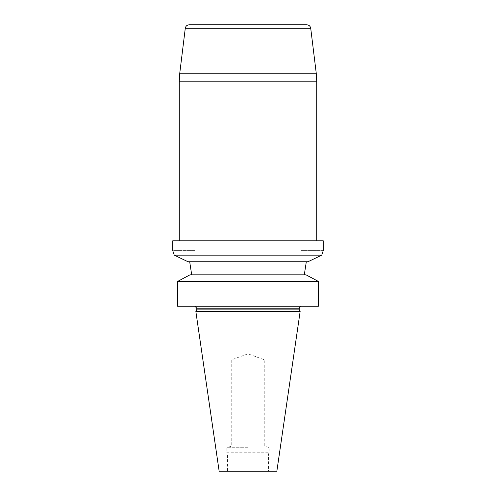 <?xml version="1.0" encoding="UTF-8"?>
<svg xmlns="http://www.w3.org/2000/svg" width="496" height="496" viewBox="0 0 496 496"><rect width="100%" height="100%" fill="white"/><g stroke="black" fill="none" stroke-linecap="round" stroke-linejoin="round"><path stroke-width="0.37" stroke-dasharray="2.48 1.86" d="M248 446.127L264.771 446.127L248 446.127M248 447.708L226.87 447.708L248 447.708M248 359.929L231.229 359.929L248 359.929M177.58 281.437L177.58 306.255L318.42 306.255L318.42 281.437L177.58 281.437M301.016 306.255L177.58 306.255L301.016 306.255L301.016 250.616L301.016 306.255M323.243 250.616L301.016 250.616L323.243 250.616L321.761 255.149L174.239 255.149L172.757 250.616L194.984 250.616L194.984 277.078L194.984 250.616L172.757 250.616M323.243 240.802L172.757 240.802M227.521 471.2L268.479 471.2L227.521 471.2L227.521 454.02L268.479 454.02L227.521 454.02L226.87 452.736L269.13 452.736L226.87 452.736L226.87 447.708L231.229 446.127L231.229 359.929L248 353.822L264.771 359.929L264.771 446.127L269.13 447.708L269.13 452.736L268.479 454.02L268.479 471.2M299.218 309.882L196.782 309.882M300.148 311.488L195.852 311.488M179.273 240.802L316.727 240.802L179.273 240.802M276.855 471.2L219.145 471.2M188.015 261.745L307.985 261.745M191.698 274.834L306.032 274.834L191.698 274.834M194.984 277.078L194.984 306.255L194.984 277.078L185.746 277.078L194.984 277.078M306.311 261.745L189.689 261.745L306.311 261.745M189.968 274.834L306.032 274.834M196.782 308.221L299.218 308.221M310.254 277.078L301.016 277.078L310.254 277.078M185.281 28.247L310.719 28.247M316.237 73.191L179.763 73.191M179.273 81.164L316.727 81.164"/><path stroke-width="0.74" d="M318.42 306.255L318.42 281.437L177.58 281.437L189.968 274.834L177.58 281.437L177.58 306.255L318.42 306.255M172.757 240.802L323.243 240.802L323.243 250.616L321.761 255.149L307.985 261.745L321.761 255.149L174.239 255.149L172.757 250.616L172.757 240.802M194.984 306.255L196.782 308.221L196.782 309.882L299.218 309.882L300.148 311.488L195.852 311.488L196.782 309.882M195.852 311.488L219.145 471.2L276.855 471.2L300.148 311.488M174.239 255.149L188.015 261.745L174.239 255.149M189.689 261.745L191.698 274.834L189.689 261.745M306.311 261.745L304.302 274.834L306.311 261.745M306.032 274.834L310.254 277.078L306.032 274.834L189.968 274.834M318.42 281.437L310.254 277.078L318.42 281.437M307.985 261.745L188.015 261.745M306.826 24.8L189.174 24.8L306.826 24.8C308.989 24.974 310.285 26.121 310.719 28.247L316.237 73.191L316.727 81.164L179.273 81.164L179.763 73.191L316.237 73.191M179.273 240.802L179.273 81.164M299.218 309.882L299.218 308.221L196.782 308.221M310.719 28.247L185.281 28.247L179.763 73.191M299.218 308.221C298.66 307.892 299.311 307.235 301.184 306.255M316.727 240.802L316.727 81.164M185.281 28.247C185.715 26.121 187.011 24.974 189.174 24.8"/></g></svg>
